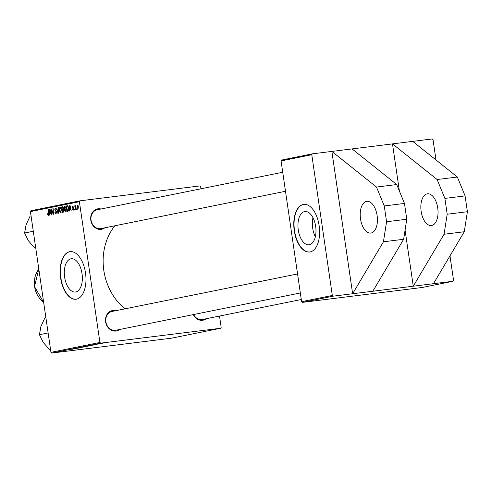 <?xml version="1.0" encoding="UTF-8"?>
<svg xmlns="http://www.w3.org/2000/svg" width="492" height="492" viewBox="0 0 492 492"><rect width="100%" height="100%" fill="white"/><g stroke="black" fill="none" stroke-linecap="round" stroke-linejoin="round"><path stroke-width="0.74" d="M366.509 201.394A15.99 8.45 82.9 0 1 366.841 201.339A15.99 8.45 82.9 0 1 377.161 215.847A15.99 8.45 82.9 0 1 371.122 233.023A15.99 8.45 82.9 0 1 370.79 233.079A15.99 8.45 82.9 0 1 360.47 218.571A15.99 8.45 82.9 0 1 366.509 201.394M427.13 193.86A15.99 8.45 82.9 0 1 427.468 193.805A15.99 8.45 82.9 0 1 437.782 208.313A15.99 8.45 82.9 0 1 431.748 225.49A15.99 8.45 82.9 0 1 431.41 225.545A15.99 8.45 82.9 0 1 421.097 211.037A15.99 8.45 82.9 0 1 427.13 193.86M309.382 244.733A16.759 8.856 -97.1 0 0 315.71 226.738A16.759 8.856 -97.1 0 0 304.899 211.529A16.759 8.856 -97.1 0 0 304.542 211.591A16.759 8.856 -97.1 0 0 298.22 229.586A16.759 8.856 -97.1 0 0 309.031 244.788A16.759 8.856 -97.1 0 0 309.382 244.733M310.157 251.916A23.985 12.675 -97.1 0 0 319.21 226.154A23.985 12.675 -97.1 0 0 303.736 204.389A23.985 12.675 -97.1 0 0 303.232 204.475A23.985 12.675 -97.1 0 0 294.179 230.238A23.985 12.675 -97.1 0 0 309.652 251.996A23.985 12.675 -97.1 0 0 310.157 251.916M303.872 204.377A23.985 12.675 -97.1 0 0 303.502 204.438A23.985 12.675 -97.1 0 0 294.431 230.072A23.985 12.675 -97.1 0 0 309.788 251.978M75.743 291.971A16.759 8.856 -97.1 0 0 82.072 273.976A16.759 8.856 -97.1 0 0 71.26 258.767A16.759 8.856 -97.1 0 0 70.909 258.829A16.759 8.856 -97.1 0 0 64.581 276.824A16.759 8.856 -97.1 0 0 75.393 292.033A16.759 8.856 -97.1 0 0 75.743 291.971M76.518 299.154A23.985 12.675 -97.1 0 0 85.571 273.392A23.985 12.675 -97.1 0 0 70.098 251.633A23.985 12.675 -97.1 0 0 69.593 251.713A23.985 12.675 -97.1 0 0 60.541 277.476A23.985 12.675 -97.1 0 0 76.014 299.234A23.985 12.675 -97.1 0 0 76.518 299.154M70.233 251.615A23.985 12.675 -97.1 0 0 69.864 251.676A23.985 12.675 -97.1 0 0 60.793 277.316A23.985 12.675 -97.1 0 0 76.149 299.216M104.778 227.814A10.393 8.819 -101.4 0 1 101.051 229.364A10.393 8.819 -101.4 0 1 90.792 220.17A10.393 8.819 -101.4 0 1 98.049 208.805A10.393 8.819 -101.4 0 1 100.971 209.008M97.748 209.678A9.594 8.136 78.6 0 0 97.231 209.764A9.594 8.136 78.6 0 0 91.1 220.477A9.594 8.136 78.6 0 0 100.522 228.657A9.594 8.136 78.6 0 0 101.038 228.571L285.501 191.277M206.234 318.736A10.393 8.819 -101.4 0 1 202.507 320.28A10.393 8.819 -101.4 0 1 193.319 314.597M193.602 314.542A9.594 8.136 78.6 0 0 201.978 319.572A9.594 8.136 78.6 0 0 202.495 319.493L301.288 299.517M119.611 329.499A10.393 8.819 -101.4 0 1 115.884 331.048A10.393 8.819 -101.4 0 1 105.626 321.854A10.393 8.819 -101.4 0 1 112.883 310.489A10.393 8.819 -101.4 0 1 115.805 310.692M112.588 311.362A9.594 8.136 78.6 0 0 112.065 311.448A9.594 8.136 78.6 0 0 105.934 322.162A9.594 8.136 78.6 0 0 115.356 330.341A9.594 8.136 78.6 0 0 115.872 330.255L300.335 292.961M399.381 191.05L392.499 143.879L352.081 148.904L396.712 184.549L404.467 203.436L406.773 219.248L403.643 239.278L372.844 291.233L413.262 286.209L405.076 230.108M352.081 148.904L331.872 151.413L376.503 187.065L384.258 205.945L386.571 221.757L383.434 241.787L352.635 293.742L331.872 151.413L312.34 153.842L311.78 154.716L281.073 160.927L281.633 160.054L312.34 153.842M332.315 295.464L333.102 296.172L302.395 302.377L301.602 301.67L332.315 295.464L311.78 154.716M372.844 291.233L333.102 296.172M75.301 209.856L74.766 205.822L75.116 206.609L75.473 205.607L75.301 209.856M74.427 210.035L74.077 209.291L74.427 210.035M67.705 211.394L66.844 211.566L66.531 205.933L67.256 205.785L67.638 205.785L68.597 207.845L68.154 211.166L67.705 211.394M67.453 205.761L66.531 205.933M65.442 211.923L64.095 209.733L64.132 207.206L64.876 206.191L66.236 208.454L65.393 211.935M60.608 212.901L59.261 210.711L59.304 208.178L60.042 207.169L61.408 209.432L60.565 212.907M55.947 213.842L54.778 212.15L55.873 213.196L56.328 212.15L54.735 209.758L55.338 208.122L56.432 209.678L55.418 208.774L55.03 209.66L56.623 212.034L55.873 213.854M55.824 213.202L56.586 213.104L55.824 213.202M48.284 215.391L47.466 213.786L47.761 213.651L48.21 214.746L48.456 213.62L48.234 209.635L48.77 213.7L48.241 215.404M51.74 353.059L171.647 338.158L220.613 328.256L100.712 343.158L51.74 353.059L50.953 352.352L99.919 342.45L79.39 201.708L30.424 211.603L30.978 210.73L79.95 200.828L79.39 201.708M50.953 352.352L30.424 211.603M49.514 215.072L49.188 215.139L49.729 209.328L50.098 209.254L51.303 214.709L50.682 213.282L49.655 213.491L49.514 215.072M51.912 214.586L51.605 214.647L51.291 209.014L51.611 208.946L53.13 213.479L53.154 208.639L53.468 214.272L53.154 214.334L51.629 209.813L51.912 214.586M58.296 213.294L57.908 213.374L56.66 207.931L58.038 212.532L58.431 207.569L58.757 207.507L58.296 213.294M63.179 212.31L62.017 212.544L61.703 206.911L62.447 206.757L62.859 206.769L63.443 207.944L63.24 209.371L63.763 210.416L63.179 212.31M62.638 206.732L61.703 206.911M69.397 211.05L69.071 211.117L69.612 205.312L69.981 205.238L71.186 210.687L70.565 209.26L69.532 209.469L69.397 211.05M72.785 206.154L73.56 207.249L72.748 206.671L72.515 207.292L73.665 209.063L73.124 210.373L72.201 209.155L72.484 208.946L73.062 209.869L73.37 209.168L72.226 207.44L72.748 206.16M73.031 209.869L73.64 209.795L73.031 209.869M76.469 209.623L76.112 208.879L76.469 209.623M77.834 209.42L76.887 207.962L77.465 205.201L78.412 206.745L77.797 209.426M200.951 188.793L200.638 186.634L199.85 185.927L79.95 200.828M220.613 328.256L221.172 327.383L219.518 316.048M100.774 343.619L99.864 343.748L100.774 343.619M94.052 344.978L88.966 345.636L94.04 344.892M91.826 345.353L87.109 346.061L92.121 345.353M86.998 346.331L82.281 347.038L87.287 346.325M82.336 347.284L81.869 347.334M78.154 347.887L77.724 347.906M73.05 349.148L70.67 349.338L73.044 349.123M74.151 348.963L73.659 348.963M74.071 348.914L74.673 348.853M75.86 348.656L72.17 349.031L75.86 348.656M78.259 348.17L73.732 348.717L78.259 348.17M84.642 346.878L79.095 347.635L84.642 346.878M89.519 345.833L84.138 346.614L89.753 345.827M95.743 344.634L92.053 345.015L95.743 344.634M97.637 344.166L99.519 343.877L97.637 344.166M96.481 344.259L96.143 344.283M102.81 343.207L101.899 343.336L102.81 343.207M104.224 342.869L100.921 343.318L104.445 342.863M301.602 301.67L281.073 160.927M435.992 159.974L433.028 139.648L432.24 138.941L392.499 143.879L437.124 179.531L444.885 198.411L447.191 214.223L444.061 234.253L413.262 286.209L453.003 281.27L453.562 280.397L449.983 255.846M453.003 281.27L422.296 287.476L302.395 302.377M124.956 308.841A55.166 46.795 -101.4 0 1 114.845 225.779M99.919 342.45L100.712 343.158M73.548 348.871L75.368 348.613L73.548 348.871M82.97 346.854L86.654 346.362M85.177 346.534L82.884 346.946M86.475 346.466L85.184 346.559M84.938 346.491L87.041 346.165L84.931 346.454M87.035 346.134L89.015 345.95L86.746 346.288M88.578 345.944L89.015 345.95M87.797 345.876L91.487 345.384M91.309 345.495L87.711 345.968M93.431 344.849L95.251 344.591L93.431 344.849M89.759 345.476L93.8 344.91M90.663 345.316L89.765 345.519M92.299 345.089L90.669 345.341M93.394 345.064L92.299 345.107M102.748 343.035L103.91 342.893M103.806 342.973L102.754 343.053M50.104 209.285L49.729 209.328M49.883 211.086L49.723 212.808L50.547 212.642L49.963 209.906L49.883 211.086M50.854 212.667L49.723 212.808M47.822 214.254L47.515 214.291M48.751 214.678L48.21 214.746M48.542 209.592L48.234 209.635M51.623 208.971L51.291 209.014M53.339 211.966L53.025 212.003M53.154 208.663L52.847 208.7M52.41 211.234L52.084 211.277M56.543 211.634L56.18 211.677M56.076 210.797L55.258 210.896M55.042 209.715L54.735 209.758M56.967 207.888L56.66 207.931M58.357 212.495L58.038 212.532M58.757 207.532L58.431 207.569M61.402 209.395L60.129 207.821L59.261 210.711M59.778 208.122L59.304 208.178M59.569 210.674L60.522 212.255L61.26 212.163L60.541 212.249L61.1 209.432M62.041 207.507L62.14 209.26L62.632 209.162L63.148 208.024L62.564 207.403L62.041 207.507M63.382 209.106L62.14 209.26M63.462 208.786L63.093 208.836M62.176 209.918L62.287 211.824L63.148 211.621L63.462 210.465L62.822 209.789L62.176 209.918M63.708 211.646L62.287 211.824M63.548 209.703L62.945 209.776M63.548 209.697L62.822 209.789M63.769 210.422L63.462 210.465M63.732 211.548L63.148 211.621M64.606 207.144L64.132 207.206M64.434 207.581L64.397 209.703L65.368 211.277L65.928 208.454L64.956 206.843L64.434 207.581M66.094 211.185L65.35 211.277L66.094 211.185M69.987 205.262L69.612 205.312M69.766 207.064L69.606 208.786L70.43 208.62L69.846 205.884L69.766 207.064M70.737 208.651L69.606 208.786M66.875 206.529L67.115 210.847L67.502 210.767L68.29 207.876L67.705 206.456L66.875 206.529M68.45 210.681L67.115 210.847M68.204 206.394L67.312 206.443M68.462 210.65L67.502 210.767M72.515 209.118L72.201 209.155M73.677 209.131L73.37 209.168M73.609 208.786L73.259 208.829M72.533 207.403L72.226 207.44M74.384 209.254L74.077 209.291M76.42 208.842L76.112 208.879M75.073 205.785L74.766 205.822M77.527 205.705L77.176 207.839L77.767 208.915L78.111 206.8L77.527 205.705L78.093 205.638L77.558 205.705M78.419 206.763L78.111 206.8M78.326 208.848L77.748 208.915L78.326 208.848M312.986 217.753A16.759 8.856 -97.1 0 0 315.354 236.781M412.708 141.37L457.332 177.015L465.094 195.902L467.4 211.714L464.27 231.744L433.47 283.693M464.27 231.744L444.061 234.253M467.4 211.714L447.191 214.223M457.332 177.015L437.124 179.531M465.094 195.902L444.885 198.411M386.571 221.757L406.773 219.248M383.434 241.787L403.643 239.278M384.258 205.945L404.467 203.436M376.503 187.065L396.712 184.549M45.885 317.623L44.938 317.814L40.898 326.522L39.434 334.701L48.124 332.949M50.528 349.455L49.581 349.646L43.216 342.432L39.434 334.701M50.547 349.554L49.581 349.646M31.051 215.939L30.104 216.129L26.064 224.838L24.6 233.017L33.29 231.258M35.695 247.765L34.748 247.962L28.382 240.748L24.6 233.017M35.713 247.87L34.748 247.962M48.763 213.583L48.456 213.62M56.359 211.142L55.676 211.222M58.45 211.32L58.117 211.363M63.4 209.069L62.632 209.162M63.72 211.603L62.853 211.708M73.462 208.442L72.914 208.51M38.819 269.179A21.587 18.315 78.6 0 0 34.569 286.522A21.587 18.315 78.6 0 0 43.64 302.205M112.065 311.448L297.562 273.946M282.728 172.262L97.231 209.764M43.653 302.291L34.452 286.553L38.813 269.118"/></g></svg>
